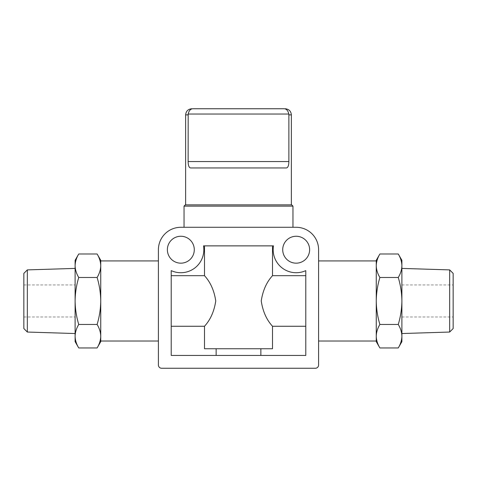 <?xml version="1.0" encoding="UTF-8"?>
<svg xmlns="http://www.w3.org/2000/svg" width="477" height="477" viewBox="0 0 477 477"><rect width="100%" height="100%" fill="white"/><g stroke="black" fill="none" stroke-linecap="round" stroke-linejoin="round"><path stroke-width="0.36" stroke-dasharray="2.38 1.79" d="M376.258 341.657L376.258 336.207C376.365 332.219 377.575 328.301 379.895 324.461C377.581 316.829 376.365 309.001 376.258 300.975C376.371 292.944 377.581 285.115 379.895 277.483C377.575 273.649 376.365 269.732 376.258 265.737C376.365 261.742 377.575 257.83 379.895 253.991M376.258 265.737L376.258 260.287M100.742 341.657L100.742 336.207C100.635 332.219 99.425 328.301 97.105 324.461C99.419 316.829 100.635 309.001 100.742 300.975C100.629 292.944 99.419 285.115 97.105 277.483C99.425 273.649 100.635 269.732 100.742 265.737L100.742 260.287M100.742 265.737C100.635 261.742 99.425 257.83 97.105 253.991M283.982 108.75C286.385 108.774 287.995 110.539 288.818 114.033L188.182 114.033C188.999 110.539 190.609 108.78 193.018 108.75M188.182 114.033L188.123 161.548C188.188 165.561 189.029 167.695 190.633 167.952L286.367 167.952C287.977 167.689 288.812 165.555 288.877 161.548L188.123 161.548M185.32 204.86L291.68 204.86M291.364 114.879L288.877 114.879L288.877 161.548M238.5 227.285L180.831 227.285A22.425 22.425 0 0 0 158.406 249.715L158.406 365.048A3.202 3.202 0 0 0 161.608 368.25L315.392 368.25A3.202 3.202 0 0 0 318.594 365.048L318.594 249.715A22.425 22.425 0 0 0 296.169 227.285L238.5 227.285M204.49 326.262L171.219 326.262L171.219 270.62L171.219 355.437L171.219 270.62A23.009 23.009 0 0 0 203.518 245.87L272.51 245.87L204.49 245.87L204.49 275.682C210.429 282.122 214.179 290.565 215.753 301.017C214.167 311.415 210.411 319.828 204.49 326.262L204.49 348.741L272.51 348.741L272.51 326.262C266.571 319.817 262.815 311.38 261.247 300.951C262.821 290.553 266.577 282.128 272.51 275.682L305.781 275.682L305.781 270.62L305.781 355.437L305.781 270.62A23.009 23.009 0 0 1 273.482 245.87L272.51 245.87L272.51 275.682M260.865 348.741L216.135 348.741L272.51 348.741L260.865 348.741L260.865 355.437L305.781 355.437L305.781 326.262L272.51 326.262M260.865 355.437L171.219 355.437L260.865 355.437L216.135 355.437L216.135 348.741L204.49 348.741L216.135 348.741M204.49 245.87L203.518 245.87A23.009 23.009 0 0 1 171.219 270.62A23.009 23.009 0 0 0 203.518 245.87L272.51 245.87M273.482 245.87A23.009 23.009 0 0 0 305.781 270.62A23.009 23.009 0 0 1 273.482 245.87M171.219 326.262L171.219 355.437L216.135 355.437M171.219 275.682L204.49 275.682M158.406 300.975L158.406 260.925L158.406 300.975M318.594 300.975L318.594 260.925L318.594 300.975M309.621 249.715A13.457 13.457 0 0 0 289.438 238.059A13.457 13.457 0 0 0 289.438 261.366A13.457 13.457 0 0 0 309.621 249.715M194.288 249.715A13.457 13.457 0 0 0 174.105 238.059A13.457 13.457 0 0 0 174.105 261.366A13.457 13.457 0 0 0 194.288 249.715M305.781 275.682L305.781 326.262M100.742 341.019L100.742 260.925M376.258 341.019L376.258 260.925M184.039 206.142L292.961 206.142M97.105 277.483L78.741 277.483C76.427 285.115 75.217 292.944 75.11 300.975C75.217 309.001 76.427 316.829 78.741 324.461C76.421 328.301 75.211 332.213 75.11 336.207C75.217 340.202 76.427 344.114 78.741 347.954M75.11 341.657L75.11 265.737C75.217 269.726 76.427 273.643 78.741 277.483M97.105 324.461L78.741 324.461M23.85 328.558L23.85 273.387M23.85 300.975L23.85 284.954L23.85 300.975M27.332 332.046L27.332 269.899M75.11 265.737L75.11 260.287M75.11 300.975L75.11 284.954L75.11 300.975M401.89 341.657L401.89 265.737C401.783 269.726 400.573 273.643 398.259 277.483C400.573 285.115 401.783 292.944 401.89 300.975C401.783 309.001 400.573 316.829 398.259 324.461C400.579 328.301 401.789 332.213 401.89 336.207C401.783 340.202 400.573 344.114 398.259 347.954M379.895 277.483L398.259 277.483M379.895 324.461L398.259 324.461M453.15 300.975L453.15 284.954L453.15 300.975M453.15 328.558L453.15 273.387M449.668 332.046L449.668 269.899M401.89 268.408L401.89 333.536L401.89 268.408M401.89 265.737L401.89 260.287M401.89 300.975L401.89 284.954L401.89 300.975M185.636 114.879L188.123 114.879M23.85 316.99L75.11 316.99M23.85 284.954L75.11 284.954M401.89 316.99L453.15 316.99M401.89 284.954L453.15 284.954"/><path stroke-width="0.72" d="M318.594 260.925L376.258 260.925L376.258 265.737L376.258 260.287L379.895 253.991C377.575 257.824 376.365 261.742 376.258 265.737C376.365 269.726 377.575 273.643 379.895 277.483C377.581 285.115 376.365 292.944 376.258 300.975C376.371 309.001 377.581 316.829 379.895 324.461C377.575 328.301 376.365 332.213 376.258 336.207C376.365 340.202 377.575 344.114 379.895 347.954C377.575 344.12 376.365 340.202 376.258 336.207L376.258 341.657L379.895 347.954L398.259 347.954C400.579 344.12 401.789 340.202 401.89 336.207C401.783 332.219 400.573 328.301 398.259 324.461C400.573 316.829 401.783 309.001 401.89 300.975C401.783 292.944 400.573 285.115 398.259 277.483C400.579 273.649 401.789 269.732 401.89 265.737C401.783 261.742 400.573 257.83 398.259 253.991C400.579 257.824 401.789 261.742 401.89 265.737L401.89 341.657L398.259 347.954M376.258 265.737L376.258 341.019L318.594 341.019M158.406 260.925L100.742 260.925L100.742 265.737C100.635 261.742 99.425 257.824 97.105 253.991L100.742 260.287L100.742 341.019L158.406 341.019M100.742 265.737C100.635 269.726 99.425 273.643 97.105 277.483C99.419 285.115 100.635 292.944 100.742 300.975C100.629 309.001 99.419 316.829 97.105 324.461C99.425 328.301 100.635 332.213 100.742 336.207C100.635 340.202 99.425 344.114 97.105 347.954C99.425 344.12 100.635 340.202 100.742 336.207L100.742 341.657L97.105 347.954L78.741 347.954C76.421 344.12 75.211 340.202 75.11 336.207C75.217 332.219 76.427 328.301 78.741 324.461C76.427 316.829 75.217 309.001 75.11 300.975C75.217 292.944 76.427 285.115 78.741 277.483C76.421 273.649 75.211 269.732 75.11 265.737C75.217 261.742 76.427 257.83 78.741 253.991C76.421 257.824 75.211 261.742 75.11 265.737L75.11 341.657L78.741 347.954M188.182 114.033L288.818 114.033L288.877 114.879L288.818 114.033C288.001 110.539 286.391 108.78 283.982 108.75L193.018 108.75C190.615 108.774 189.005 110.539 188.182 114.033L188.123 161.548C188.188 165.555 189.023 167.689 190.633 167.952L286.367 167.952C287.971 167.695 288.812 165.561 288.877 161.548L188.123 161.548M283.982 108.75L193.018 108.75M291.364 204.86L291.364 114.879L288.877 114.879L288.877 161.548M238.5 227.285L180.831 227.285A22.425 22.425 0 0 0 158.406 249.715L158.406 365.048A3.202 3.202 0 0 0 161.608 368.25L315.392 368.25A3.202 3.202 0 0 0 318.594 365.048L318.594 249.715A22.425 22.425 0 0 0 296.169 227.285L238.5 227.285M272.51 245.87L272.51 275.682C266.583 282.128 262.827 290.547 261.247 300.951C262.809 311.374 266.565 319.811 272.51 326.262L272.51 348.741L204.49 348.741L204.49 326.262C210.423 319.817 214.179 311.386 215.753 300.957C214.179 290.553 210.423 282.128 204.49 275.682L204.49 245.87M272.51 326.262L305.781 326.262M260.865 348.741L260.865 355.437M272.51 275.682L305.781 275.682M171.219 326.262L204.49 326.262M216.135 348.741L216.135 355.437M171.219 275.682L204.49 275.682M309.621 249.715A13.457 13.457 0 0 0 289.438 238.059A13.457 13.457 0 0 0 289.438 261.366A13.457 13.457 0 0 0 309.621 249.715M194.288 249.715A13.457 13.457 0 0 0 174.105 238.059A13.457 13.457 0 0 0 174.105 261.366A13.457 13.457 0 0 0 194.288 249.715M305.781 355.437L171.219 355.437L171.219 270.62A23.009 23.009 0 0 0 203.518 245.87L273.482 245.87A23.009 23.009 0 0 0 305.781 270.62L305.781 355.437M184.039 206.142L292.961 206.142L291.68 204.86L185.32 204.86L184.039 206.142L184.039 227.285M97.105 324.461L78.741 324.461M97.105 277.483L78.741 277.483M97.105 253.991L78.741 253.991L75.11 260.287L75.11 265.737M27.332 332.046L27.332 269.899L23.85 273.387L23.85 328.558L27.332 332.046L75.11 333.536M379.895 324.461L398.259 324.461M379.895 277.483L398.259 277.483M379.895 253.991L398.259 253.991L401.89 260.287L401.89 265.737M449.668 332.046L449.668 269.899L453.15 273.387L453.15 328.558L449.668 332.046L401.89 333.536M449.668 269.899L401.89 268.408M188.123 114.879L185.636 114.879C186 111.159 188.045 109.114 191.772 108.75M185.636 114.879L185.636 204.86M292.961 206.142L292.961 227.285M291.364 114.879C291 111.159 288.955 109.114 285.228 108.75M27.332 269.899L75.11 268.408"/></g></svg>
